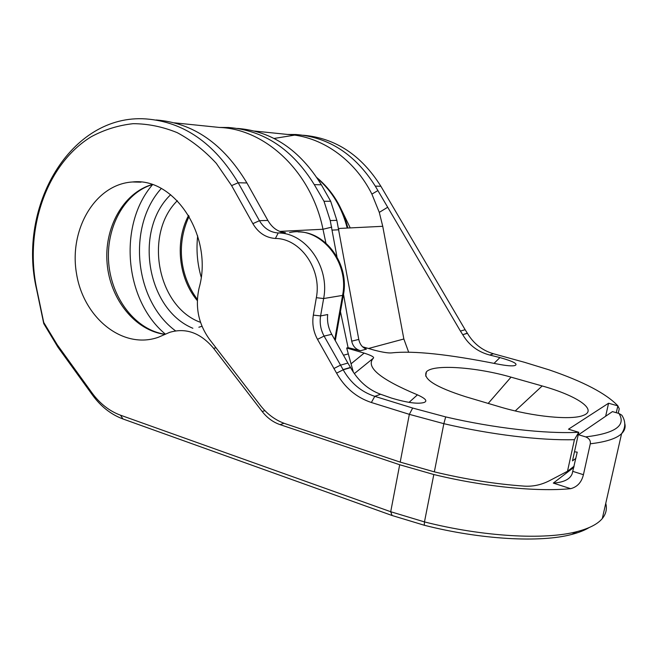 <?xml version="1.0" encoding="UTF-8"?>
<svg xmlns="http://www.w3.org/2000/svg" width="658" height="658" viewBox="0 0 658 658"><rect width="100%" height="100%" fill="white"/><g stroke="black" fill="none" stroke-linecap="round" stroke-linejoin="round"><path stroke-width="0.99" d="M341.905 210.667L350.229 227.907M338.664 228.482L382.742 226.303L379.288 212.369L371.893 194.11L377.898 190.565L460.427 331.064L465.14 329.724L467.427 333.326C473.571 343.632 482.232 350.443 493.426 353.749L524.558 362.319L549.035 369.829C583.251 381.525 606.191 393.525 617.854 405.821L616.275 412.698M333.828 368.562L340.4 365.19L347.868 363.068L350.492 367.419L343.073 369.599L324.09 336.074C320.643 329.716 319.484 322.996 320.611 315.914L323.637 298.535C329.979 266.901 305.838 232.768 278.211 232.965C270.232 232.43 263.981 228.334 259.441 220.693L238.188 182.751C214.311 143.049 183.524 121.771 145.846 118.917C70.645 113.661 17.001 206.653 36.626 289.479L43.765 323.637L57.937 347.185L92.507 395.063C100.913 406.578 111.062 414.54 122.956 418.965L392.078 515.502L390.712 511.727L399.694 464.745L280.086 424.64C273.095 422.222 267.123 417.838 262.188 411.505L213.603 348.321C200.558 332.816 185.893 327.495 169.6 332.372L158.488 337.217C122.923 349.982 83.517 317.946 76.534 273.712C68.753 229.642 95.188 184.125 132.529 181.978C174.798 177.002 213.71 237.003 199.094 288.023C194.941 306.834 198.42 323.958 209.532 339.396L260.346 405.402C267.247 414.26 275.612 420.388 285.449 423.785L400.204 462.113L434.338 471.868C465.691 479.369 495.762 484.132 524.558 486.147C532.972 486.632 541.147 484.88 549.085 480.899L567.492 471.276L574.426 439.676C540.489 440.621 490.687 434.642 443.846 423.678L409.342 414.343L371.367 402.499C356.422 397.514 344.833 387.726 336.592 373.152L317.51 339.355C313.381 331.714 311.982 323.637 313.34 315.116L316.342 297.696C322.017 269.18 300.336 238.377 275.406 238.467C265.824 237.793 258.306 232.858 252.869 223.654L231.616 185.614L216.301 163.349C204.424 150.476 191.396 140.244 177.216 132.653C162.666 126.731 147.96 123.737 133.113 123.679C118.465 125.291 104.581 129.593 91.462 136.601C46.331 163.957 24.223 229.56 36.716 288.87L43.732 322.445L57.197 344.702L91.947 392.81C99.835 403.601 109.351 411.061 120.496 415.19L390.712 511.727L424.468 521.909C482.857 536.78 545.128 540.218 577.263 531.549C589.42 528.349 597.777 524.015 602.309 518.537C606.051 513.939 607.194 508.889 605.755 503.378M542.176 385.958C577.782 395.877 598.155 410.205 583.144 415.453C571.555 420.298 533.186 416.892 499.611 406.809L465.642 396.725C435.58 387.126 422.502 378.844 426.417 371.86C433.104 363.825 477.017 367.222 511.036 377.149L542.176 385.958L515.239 410.946M362.616 346.782L374.583 350.237C382.898 352.367 388.672 353.247 391.888 352.877C413.347 350.549 448.468 354.259 497.251 364.006C506.726 365.84 512.689 366.317 515.14 365.429C518.2 363.932 513.133 361.316 499.94 357.574L489.782 355.057C477.988 351.956 468.973 345.17 462.739 334.7L467.427 333.326M434.338 471.868L443.846 423.678L445.688 416.909C494.24 428.226 545.811 434.025 578.736 432.281L568.504 429.197L608.568 403.231L617.821 405.846M445.688 416.909L412.665 408.042L374.78 396.346C361.217 391.872 350.681 383.022 343.188 369.804L336.583 373.135M371.367 402.499L374.78 396.346L380.604 394.257L391.494 398.082C407.154 402.745 418.003 404.218 424.023 402.499C427.815 401.109 425.627 398.559 417.46 394.833C380.127 379.222 365.404 367.024 373.3 358.24C374.682 357.261 371.638 355.542 364.162 353.099L346.692 348.016L353.354 372.173M336.962 256.801L330.242 220.57L336.855 220.34L358.774 339.413C359.844 344.348 362.377 347.589 366.391 349.135L360.485 350.722L348.09 347.654L346.692 348.016M360.485 350.722C355.723 349.349 352.795 346.166 351.717 341.165L343.509 294.233M331.739 227.142L322.979 229.255L325.916 243.098M340.441 311.588L348.09 347.654M382.742 226.303L403.856 338.993L408.708 352.326M330.242 220.57L324.007 201.274L314.285 184.627C292.44 149.308 263.842 130.268 228.491 127.504L219.484 127.455L174.411 122.832M336.855 220.34L330.678 201.258L324.007 201.274M330.678 201.258L321.351 184.799C299.867 149.901 271.918 131.107 237.497 128.433M465.14 329.724L380.883 186.272C361.275 155.058 335.424 138.048 303.33 135.244M377.898 190.565L375.282 186.132C355.246 154.334 328.786 137.119 295.894 134.503L287.505 134.438L254.498 131.049M275.406 238.467L278.211 232.965L285.383 232.587C278.169 232.093 272.322 228.038 267.855 220.422L246.923 182.965C223.383 143.773 193.115 122.783 156.135 119.986M347.868 363.068L331.747 334.322C328.309 328.038 326.96 321.449 327.684 314.54L320.611 315.914L313.34 315.116M279.749 231.394L322.979 229.255C311.505 172.116 265.758 129.042 219.484 127.455M294.587 135.129L274.09 138.46M392.078 515.502L424.303 525.257C480.554 539.618 540.563 542.891 571.786 534.419C578.875 532.577 584.649 530.299 589.124 527.584M624.738 423.407C625.758 427.198 624.705 430.62 621.58 433.671C616.521 438.549 606.092 441.929 590.292 443.796L583.424 474.706C581.582 482.281 577.329 486.936 570.667 488.68C536.665 491.97 483.564 486.673 433.811 474.525L399.694 464.745M617.854 405.821L619.244 408.783L618.24 413.257M567.492 471.276L574.138 466.193M578.736 432.281L574.426 439.676M578.777 432.248L572.485 460.871L575.865 458.346M43.765 323.637L43.732 322.445M467.328 333.162L462.739 334.7M460.427 331.064L462.648 334.535M350.492 367.419L350.607 367.633C358.01 380.735 368.011 389.61 380.604 394.257M494.059 363.339L499.94 357.574M379.288 212.369L387.726 207.229M409.021 402.392L417.46 394.833M373.3 358.24L354.341 373.612M364.162 353.099L351.051 363.816M287.505 134.438C320.865 136.042 354.243 158.858 371.893 194.11M608.568 403.231L605.656 416.251M590.292 443.796C590.728 440.687 589.206 438.384 585.71 436.896L578.555 434.765L612.45 411.604L618.989 413.471L621.826 415.206C625.832 421.367 625.75 427.527 621.58 433.671L602.309 518.537M574.475 451.791L577.231 452.136L572.156 473.809C569.951 479.304 563.667 482.396 553.312 483.095L573.891 467.312M578.555 434.765L578.143 435.103M489.782 355.057L493.426 353.749M488.195 403.412L511.036 377.149M358.774 339.413L351.717 341.165M332.29 230.103L338.903 229.765M368.513 348.485L403.856 338.993M343.46 355.213L347.959 354.004M321.351 184.799L314.285 184.627M380.883 186.272L375.282 186.132M246.923 182.965L238.188 182.751L231.616 185.614M267.855 220.422L259.441 220.693L252.869 223.654M317.51 339.355L324.09 336.074L331.747 334.322M570.667 488.68L553.312 483.095M284.001 423.275L280.086 424.64M424.303 525.257L424.468 521.909L433.811 474.525M400.204 462.113L409.342 414.343L412.665 408.042M57.197 344.702L57.937 347.185M91.947 392.81L92.507 395.063M120.496 415.19L122.956 418.965M336.592 373.152L343.188 369.804L350.607 367.633M334.741 339.668L342.563 295.409L343.427 294.735M289.479 232.661C318.933 225.25 349.809 260.807 342.563 295.409L323.637 298.535L316.342 297.696M36.716 288.87L36.626 289.479M43.708 322.313L43.568 322.724M165.429 334.174C124.535 300.435 117.757 224.987 152.5 184.709M161.251 188.517C126.797 226.574 134.462 300.821 175.571 330.875M170.652 194.694C133.574 230.193 146.734 309.285 192.868 328.276M177.331 200.706C143.534 233.985 157.385 306.973 200.517 322.346M197.334 300.657C178.483 278.235 174.666 241.371 188.616 215.388M165.026 334.379C135.203 330.686 110.199 299.406 107.139 263.751C103.849 228.112 123.079 192.967 152.072 184.561M201.998 326.294L198.864 327.215M213.603 348.321L216.013 347.811M201.175 277.076C197.285 263.578 196.117 249.843 197.68 235.877M317.493 178.499C332.084 191.141 341.987 207.665 347.202 228.063M264.886 410.633L262.188 411.505M585.71 436.896C615.246 433.334 626.334 425.529 618.989 413.471M583.424 474.706L572.986 471.424M425.701 376.121L426.417 371.86M571.786 534.419L577.263 531.549M335.3 340.663L343.353 295.138C349.743 264.467 325.842 231.616 298.288 231.929M141.009 182.167L132.529 181.978M197.392 299.365C180.078 276.516 175.933 244.25 189.142 216.276M165.216 334.28C136.198 330.283 111.811 299.201 108.718 263.315C105.609 227.446 124.502 193.008 152.245 184.618M316.967 177.701C332.208 190.392 342.505 207.171 347.876 228.022"/></g></svg>
